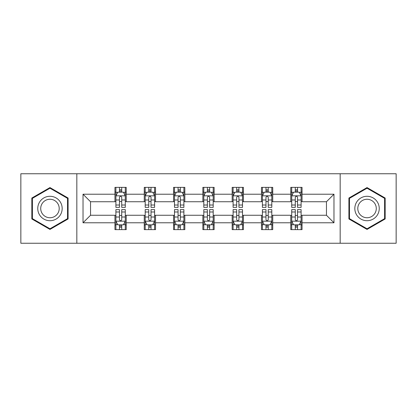 <?xml version="1.0" encoding="UTF-8"?>
<svg xmlns="http://www.w3.org/2000/svg" width="417" height="417" viewBox="0 0 417 417"><rect width="100%" height="100%" fill="white"/><g stroke="black" fill="none" stroke-linecap="round" stroke-linejoin="round"><path stroke-width="0.63" d="M340.173 243.252L396.15 243.252L396.15 173.748L340.173 173.748L340.173 243.252L76.827 243.252L76.827 173.748L20.85 173.748L20.85 243.252L76.827 243.252M340.173 173.748L76.827 173.748M302.044 194.223L302.044 187.369L290.774 187.369L290.774 194.223L272.739 194.223L272.739 187.369L261.469 187.369L261.469 194.223L243.439 194.223L243.439 187.369L232.17 187.369L232.17 194.223L214.135 194.223L214.135 187.369L202.865 187.369L202.865 194.223L184.83 194.223L184.83 187.369L173.561 187.369L173.561 194.223L155.531 194.223L155.531 187.369L144.261 187.369L144.261 194.223L126.226 194.223L126.226 187.369L114.956 187.369L114.956 194.223L83.025 194.223L83.025 222.777L90.536 215.261L114.956 215.261L114.956 229.631L126.226 229.631L126.226 215.261L144.261 215.261L144.261 229.631L155.531 229.631L155.531 215.261L173.561 215.261L173.561 229.631L184.83 229.631L184.83 215.261L202.865 215.261L202.865 229.631L214.135 229.631L214.135 215.261L232.17 215.261L232.17 229.631L243.439 229.631L243.439 215.261L261.469 215.261L261.469 229.631L272.739 229.631L272.739 215.261L290.774 215.261L290.774 229.631L302.044 229.631L302.044 215.261L326.464 215.261L326.464 201.739L302.044 201.739L302.044 194.223L333.975 194.223L333.975 222.777L302.044 222.777M290.774 222.777L272.739 222.777M261.469 222.777L243.439 222.777M232.17 222.777L214.135 222.777M202.865 222.777L184.83 222.777M173.561 222.777L155.531 222.777M144.261 222.777L126.226 222.777M114.956 222.777L83.025 222.777M290.774 194.223L290.774 201.739L272.739 201.739L272.739 194.223M261.469 194.223L261.469 201.739L243.439 201.739L243.439 194.223M232.17 194.223L232.17 201.739L214.135 201.739L214.135 194.223M202.865 194.223L202.865 201.739L184.83 201.739L184.83 194.223M173.561 194.223L173.561 201.739L155.531 201.739L155.531 194.223M144.261 194.223L144.261 201.739L126.226 201.739L126.226 194.223M114.956 194.223L114.956 201.739L90.536 201.739L83.025 194.223M90.536 201.739L90.536 215.261M333.975 222.777L326.464 215.261M326.464 201.739L333.975 194.223M114.956 192.065L115.895 192.065M119.465 192.065L121.717 192.065M125.288 192.065L126.226 192.065M114.956 201.552L115.895 201.552M119.465 201.552L121.717 201.552M125.288 201.552L126.226 201.552M114.956 215.448L115.895 215.448M119.465 215.448L121.717 215.448M125.288 215.448L126.226 215.448M114.956 224.935L115.895 224.935M119.465 224.935L121.717 224.935M125.288 224.935L126.226 224.935M144.261 215.448L145.199 215.448M148.77 215.448L151.022 215.448M154.592 215.448L155.531 215.448M144.261 224.935L145.199 224.935M148.77 224.935L151.022 224.935M154.592 224.935L155.531 224.935M144.261 192.065L145.199 192.065M148.77 192.065L151.022 192.065M154.592 192.065L155.531 192.065M144.261 201.552L145.199 201.552M148.77 201.552L151.022 201.552M154.592 201.552L155.531 201.552M173.561 215.448L174.499 215.448M178.069 215.448L180.326 215.448M183.892 215.448L184.83 215.448M173.561 224.935L174.499 224.935M178.069 224.935L180.326 224.935M183.892 224.935L184.83 224.935M173.561 192.065L174.499 192.065M178.069 192.065L180.326 192.065M183.892 192.065L184.83 192.065M173.561 201.552L174.499 201.552M178.069 201.552L180.326 201.552M183.892 201.552L184.83 201.552M202.865 215.448L203.804 215.448M207.374 215.448L209.626 215.448M213.196 215.448L214.135 215.448M202.865 224.935L203.804 224.935M207.374 224.935L209.626 224.935M213.196 224.935L214.135 224.935M202.865 192.065L203.804 192.065M207.374 192.065L209.626 192.065M213.196 192.065L214.135 192.065M202.865 201.552L203.804 201.552M207.374 201.552L209.626 201.552M213.196 201.552L214.135 201.552M232.17 215.448L233.108 215.448M236.674 215.448L238.931 215.448M242.501 215.448L243.439 215.448M232.17 224.935L233.108 224.935M236.674 224.935L238.931 224.935M242.501 224.935L243.439 224.935M232.17 192.065L233.108 192.065M236.674 192.065L238.931 192.065M242.501 192.065L243.439 192.065M232.17 201.552L233.108 201.552M236.674 201.552L238.931 201.552M242.501 201.552L243.439 201.552M261.469 215.448L262.408 215.448M265.978 215.448L268.23 215.448M271.801 215.448L272.739 215.448M261.469 224.935L262.408 224.935M265.978 224.935L268.23 224.935M271.801 224.935L272.739 224.935M261.469 192.065L262.408 192.065M265.978 192.065L268.23 192.065M271.801 192.065L272.739 192.065M261.469 201.552L262.408 201.552M265.978 201.552L268.23 201.552M271.801 201.552L272.739 201.552M290.774 215.448L291.712 215.448M295.283 215.448L297.535 215.448M301.105 215.448L302.044 215.448M290.774 224.935L291.712 224.935M295.283 224.935L297.535 224.935M301.105 224.935L302.044 224.935M290.774 192.065L291.712 192.065M295.283 192.065L297.535 192.065M301.105 192.065L302.044 192.065M290.774 201.552L291.712 201.552M295.283 201.552L297.535 201.552M301.105 201.552L302.044 201.552M49.967 229.428L68.091 218.967L68.091 198.033L49.967 187.572L31.838 198.033L31.838 218.967L49.967 229.428M385.162 198.033L367.033 187.572L348.909 198.033L348.909 218.967L367.033 229.428L385.162 218.967L385.162 198.033M121.717 189.808L119.465 189.808M125.288 205.018L121.717 205.018L121.717 207.374L125.288 207.374L125.288 195.917L123.411 192.159L117.776 192.159L115.895 195.917L115.895 207.374L119.465 207.374L119.465 205.018L115.895 205.018M115.895 195.917L115.895 187.369M125.288 195.917L125.288 187.369M119.465 192.159L119.465 187.369M121.717 187.369L121.717 192.159M121.717 205.018L121.717 197.324C120.966 195.875 120.216 195.875 119.465 197.324L119.465 205.018M119.465 227.192L121.717 227.192M115.895 211.982L119.465 211.982L119.465 209.626L115.895 209.626L115.895 221.083L117.776 224.841L123.411 224.841L125.288 221.083L125.288 209.626L121.717 209.626L121.717 211.982L125.288 211.982M125.288 221.083L125.288 229.631M115.895 221.083L115.895 229.631M121.717 224.841L121.717 229.631M119.465 229.631L119.465 224.841M119.465 211.982L119.465 219.676C120.216 221.125 120.966 221.125 121.717 219.676L121.717 211.982M60.538 214.604A12.208 12.208 0 0 0 56.071 197.924A12.208 12.208 0 0 0 39.391 202.396A12.208 12.208 0 0 0 43.858 219.076A12.208 12.208 0 0 0 60.538 214.604M57.968 213.123A9.242 9.242 0 0 0 54.585 200.494A9.242 9.242 0 0 0 41.961 203.877A9.242 9.242 0 0 0 45.344 216.506A9.242 9.242 0 0 0 57.968 213.123M32.401 218.638L32.401 198.362L49.967 188.218L67.528 198.362L67.528 218.638L49.967 228.782L32.401 218.638M367.033 196.292A12.208 12.208 0 0 0 354.825 208.5A12.208 12.208 0 0 0 367.033 220.708A12.208 12.208 0 0 0 379.246 208.5A12.208 12.208 0 0 0 367.033 196.292M367.033 199.258A9.242 9.242 0 0 0 357.791 208.5A9.242 9.242 0 0 0 367.033 217.742A9.242 9.242 0 0 0 376.28 208.5A9.242 9.242 0 0 0 367.033 199.258M384.599 218.638L367.033 228.782L349.472 218.638L349.472 198.362L367.033 188.218L384.599 198.362L384.599 218.638M151.022 189.808L148.77 189.808M154.592 205.018L151.022 205.018L151.022 207.374L154.592 207.374L154.592 195.917L152.711 192.159L147.076 192.159L145.199 195.917L145.199 207.374L148.77 207.374L148.77 205.018L145.199 205.018M145.199 195.917L145.199 187.369M154.592 195.917L154.592 187.369M148.77 192.159L148.77 187.369M151.022 187.369L151.022 192.159M151.022 205.018L151.022 197.324C150.271 195.875 149.521 195.875 148.77 197.324L148.77 205.018M180.326 189.808L178.069 189.808M183.892 205.018L180.326 205.018L180.326 207.374L183.892 207.374L183.892 195.917L182.015 192.159L176.381 192.159L174.499 195.917L174.499 207.374L178.069 207.374L178.069 205.018L174.499 205.018M174.499 195.917L174.499 187.369M183.892 195.917L183.892 187.369M178.069 192.159L178.069 187.369M180.326 187.369L180.326 192.159M180.326 205.018L180.326 197.324C179.576 195.875 178.825 195.875 178.069 197.324L178.069 205.018M148.77 227.192L151.022 227.192M145.199 211.982L148.77 211.982L148.77 209.626L145.199 209.626L145.199 221.083L147.076 224.841L152.711 224.841L154.592 221.083L154.592 209.626L151.022 209.626L151.022 211.982L154.592 211.982M154.592 221.083L154.592 229.631M145.199 221.083L145.199 229.631M151.022 224.841L151.022 229.631M148.77 229.631L148.77 224.841M148.77 211.982L148.77 219.676C149.515 221.125 150.271 221.125 151.022 219.676L151.022 211.982M178.069 227.192L180.326 227.192M174.499 211.982L178.069 211.982L178.069 209.626L174.499 209.626L174.499 221.083L176.381 224.841L182.015 224.841L183.892 221.083L183.892 209.626L180.326 209.626L180.326 211.982L183.892 211.982M183.892 221.083L183.892 229.631M174.499 221.083L174.499 229.631M180.326 224.841L180.326 229.631M178.069 229.631L178.069 224.841M178.069 211.982L178.069 219.676C178.82 221.125 179.571 221.125 180.326 219.676L180.326 211.982M209.626 189.808L207.374 189.808M213.196 205.018L209.626 205.018L209.626 207.374L213.196 207.374L213.196 195.917L211.32 192.159L205.68 192.159L203.804 195.917L203.804 207.374L207.374 207.374L207.374 205.018L203.804 205.018M203.804 195.917L203.804 187.369M213.196 195.917L213.196 187.369M207.374 192.159L207.374 187.369M209.626 187.369L209.626 192.159M209.626 205.018L209.626 197.324C208.875 195.875 208.125 195.875 207.374 197.324L207.374 205.018M238.931 189.808L236.674 189.808M242.501 205.018L238.931 205.018L238.931 207.374L242.501 207.374L242.501 195.917L240.619 192.159L234.985 192.159L233.108 195.917L233.108 207.374L236.674 207.374L236.674 205.018L233.108 205.018M233.108 195.917L233.108 187.369M242.501 195.917L242.501 187.369M236.674 192.159L236.674 187.369M238.931 187.369L238.931 192.159M238.931 205.018L238.931 197.324C238.18 195.875 237.429 195.875 236.674 197.324L236.674 205.018M268.23 189.808L265.978 189.808M271.801 205.018L268.23 205.018L268.23 207.374L271.801 207.374L271.801 195.917L269.924 192.159L264.289 192.159L262.408 195.917L262.408 207.374L265.978 207.374L265.978 205.018L262.408 205.018M262.408 195.917L262.408 187.369M271.801 195.917L271.801 187.369M265.978 192.159L265.978 187.369M268.23 187.369L268.23 192.159M268.23 205.018L268.23 197.324C267.485 195.875 266.729 195.875 265.978 197.324L265.978 205.018M207.374 227.192L209.626 227.192M203.804 211.982L207.374 211.982L207.374 209.626L203.804 209.626L203.804 221.083L205.68 224.841L211.32 224.841L213.196 221.083L213.196 209.626L209.626 209.626L209.626 211.982L213.196 211.982M213.196 221.083L213.196 229.631M203.804 221.083L203.804 229.631M209.626 224.841L209.626 229.631M207.374 229.631L207.374 224.841M207.374 211.982L207.374 219.676C208.125 221.125 208.875 221.125 209.626 219.676L209.626 211.982M236.674 227.192L238.931 227.192M233.108 211.982L236.674 211.982L236.674 209.626L233.108 209.626L233.108 221.083L234.985 224.841L240.619 224.841L242.501 221.083L242.501 209.626L238.931 209.626L238.931 211.982L242.501 211.982M242.501 221.083L242.501 229.631M233.108 221.083L233.108 229.631M238.931 224.841L238.931 229.631M236.674 229.631L236.674 224.841M236.674 211.982L236.674 219.676C237.424 221.125 238.175 221.125 238.931 219.676L238.931 211.982M265.978 227.192L268.23 227.192M262.408 211.982L265.978 211.982L265.978 209.626L262.408 209.626L262.408 221.083L264.289 224.841L269.924 224.841L271.801 221.083L271.801 209.626L268.23 209.626L268.23 211.982L271.801 211.982M271.801 221.083L271.801 229.631M262.408 221.083L262.408 229.631M268.23 224.841L268.23 229.631M265.978 229.631L265.978 224.841M265.978 211.982L265.978 219.676C266.729 221.125 267.479 221.125 268.23 219.676L268.23 211.982M297.535 189.808L295.283 189.808M301.105 205.018L297.535 205.018L297.535 207.374L301.105 207.374L301.105 195.917L299.224 192.159L293.589 192.159L291.712 195.917L291.712 207.374L295.283 207.374L295.283 205.018L291.712 205.018M291.712 195.917L291.712 187.369M301.105 195.917L301.105 187.369M295.283 192.159L295.283 187.369M297.535 187.369L297.535 192.159M297.535 205.018L297.535 197.324C296.784 195.875 296.034 195.875 295.283 197.324L295.283 205.018M295.283 227.192L297.535 227.192M291.712 211.982L295.283 211.982L295.283 209.626L291.712 209.626L291.712 221.083L293.589 224.841L299.224 224.841L301.105 221.083L301.105 209.626L297.535 209.626L297.535 211.982L301.105 211.982M301.105 221.083L301.105 229.631M291.712 221.083L291.712 229.631M297.535 224.841L297.535 229.631M295.283 229.631L295.283 224.841M295.283 211.982L295.283 219.676C296.034 221.125 296.784 221.125 297.535 219.676L297.535 211.982M125.241 195.823L115.942 195.823M115.895 192.383L117.662 192.383M123.521 192.383L125.288 192.383M119.465 199.983L115.895 199.983M125.288 199.983L121.717 199.983M121.717 191.007L119.465 191.007M115.942 221.177L125.241 221.177M125.288 224.617L123.521 224.617M117.662 224.617L115.895 224.617M121.717 217.017L125.288 217.017M115.895 217.017L119.465 217.017M119.465 225.993L121.717 225.993M154.545 195.823L145.246 195.823M145.199 192.383L146.966 192.383M152.825 192.383L154.592 192.383M148.77 199.983L145.199 199.983M154.592 199.983L151.022 199.983M151.022 191.007L148.77 191.007M183.845 195.823L174.546 195.823M174.499 192.383L176.266 192.383M182.13 192.383L183.892 192.383M178.069 199.983L174.499 199.983M183.892 199.983L180.326 199.983M180.326 191.007L178.069 191.007M145.246 221.177L154.545 221.177M154.592 224.617L152.825 224.617M146.966 224.617L145.199 224.617M151.022 217.017L154.592 217.017M145.199 217.017L148.77 217.017M148.77 225.993L151.022 225.993M174.546 221.177L183.845 221.177M183.892 224.617L182.13 224.617M176.266 224.617L174.499 224.617M180.326 217.017L183.892 217.017M174.499 217.017L178.069 217.017M178.069 225.993L180.326 225.993M213.15 195.823L203.85 195.823M203.804 192.383L205.571 192.383M211.429 192.383L213.196 192.383M207.374 199.983L203.804 199.983M213.196 199.983L209.626 199.983M209.626 191.007L207.374 191.007M242.454 195.823L233.155 195.823M233.108 192.383L234.87 192.383M240.734 192.383L242.501 192.383M236.674 199.983L233.108 199.983M242.501 199.983L238.931 199.983M238.931 191.007L236.674 191.007M271.754 195.823L262.455 195.823M262.408 192.383L264.175 192.383M270.034 192.383L271.801 192.383M265.978 199.983L262.408 199.983M271.801 199.983L268.23 199.983M268.23 191.007L265.978 191.007M203.85 221.177L213.15 221.177M213.196 224.617L211.429 224.617M205.571 224.617L203.804 224.617M209.626 217.017L213.196 217.017M203.804 217.017L207.374 217.017M207.374 225.993L209.626 225.993M233.155 221.177L242.454 221.177M242.501 224.617L240.734 224.617M234.87 224.617L233.108 224.617M238.931 217.017L242.501 217.017M233.108 217.017L236.674 217.017M236.674 225.993L238.931 225.993M262.455 221.177L271.754 221.177M271.801 224.617L270.034 224.617M264.175 224.617L262.408 224.617M268.23 217.017L271.801 217.017M262.408 217.017L265.978 217.017M265.978 225.993L268.23 225.993M301.058 195.823L291.759 195.823M291.712 192.383L293.479 192.383M299.338 192.383L301.105 192.383M295.283 199.983L291.712 199.983M301.105 199.983L297.535 199.983M297.535 191.007L295.283 191.007M291.759 221.177L301.058 221.177M301.105 224.617L299.338 224.617M293.479 224.617L291.712 224.617M297.535 217.017L301.105 217.017M291.712 217.017L295.283 217.017M295.283 225.993L297.535 225.993"/></g></svg>
